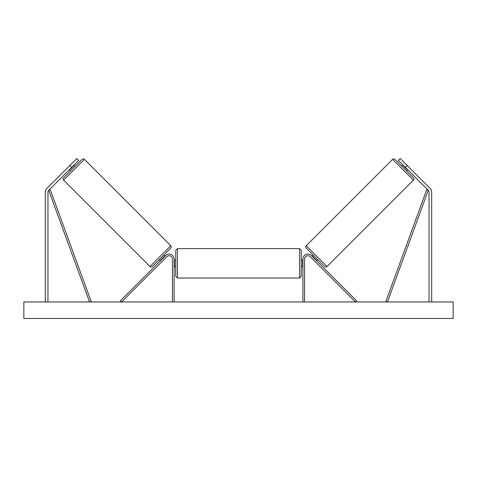 <?xml version="1.0" encoding="UTF-8"?>
<svg xmlns="http://www.w3.org/2000/svg" width="477" height="477" viewBox="0 0 477 477"><rect width="100%" height="100%" fill="white"/><g stroke="black" fill="none" stroke-linecap="round" stroke-linejoin="round"><path stroke-width="0.72" d="M174.105 301.965L174.105 259.035A4.955 4.955 0 0 0 165.65 255.535L120.383 300.796L121.552 301.965L166.819 256.704A3.303 3.303 0 0 1 172.453 259.035L172.453 301.965M71.651 167.397L69.785 165.525L76.785 158.525L78.657 160.391L48.732 190.317A2.641 2.641 0 0 0 47.956 192.183L47.956 301.965M69.785 165.525L46.865 188.445A5.283 5.283 0 0 0 45.315 192.183L45.315 301.965M405.349 167.397L407.215 165.525L400.215 158.525L398.343 160.391L428.268 190.317A2.641 2.641 0 0 1 429.044 192.183L429.044 301.965M407.215 165.525L430.135 188.445A5.283 5.283 0 0 1 431.685 192.183L431.685 301.965M302.895 301.965L302.895 259.035A4.955 4.955 0 0 1 311.35 255.535L356.617 300.796L355.448 301.965L310.181 256.704A3.303 3.303 0 0 0 304.547 259.035L304.547 301.965M174.105 266.631L175.757 266.631L175.757 276.374L175.757 250.288L177.408 248.636L177.408 278.025L299.592 278.025L299.592 248.636L301.243 250.288L301.243 276.374L299.592 278.025M174.105 265.689L174.433 265.689L174.433 260.973L174.105 260.973M302.895 265.689L302.567 265.689L302.567 260.973L302.895 260.973M84.375 159.342L63.596 180.121A1.652 1.652 0 0 1 63.596 177.784L82.044 159.342A1.652 1.652 0 0 1 84.375 159.342L170.778 245.738A1.652 1.652 0 0 1 170.778 248.07L152.33 266.518A1.652 1.652 0 0 1 149.993 266.518L170.778 245.738M63.596 180.121L149.993 266.518M69.314 169.729L70.483 170.897M73.989 165.06L75.151 166.229M69.982 169.061L70.214 169.299L73.553 165.96L73.321 165.728M159.217 259.631L160.385 260.8M161.053 260.132L160.821 259.899L164.154 256.56L164.386 256.799M163.885 254.962L165.054 256.131M453.15 301.965L23.85 301.965L23.85 318.475L453.15 318.475L453.15 301.965M306.222 245.738L392.625 159.342A1.652 1.652 0 0 1 394.956 159.342L413.404 177.784A1.652 1.652 0 0 1 413.404 180.121L327.007 266.518L306.222 245.738A1.652 1.652 0 0 0 306.222 248.07L324.67 266.518A1.652 1.652 0 0 0 327.007 266.518M407.686 169.729L406.517 170.897M403.011 165.06L401.849 166.229M317.783 259.631L316.615 260.8M313.115 254.962L311.946 256.131M315.947 260.132L316.179 259.899L312.846 256.56L312.614 256.799M407.018 169.061L406.786 169.299L403.447 165.96L403.679 165.728M48.732 190.317L89.563 301.965L91.113 301.398L50.282 189.751L48.732 190.317M428.268 190.317L387.437 301.965L385.887 301.398L426.718 189.751L428.268 190.317M392.625 159.342L413.404 180.121M177.408 248.636L299.592 248.636M174.105 260.025L175.757 260.025M301.243 260.025L302.895 260.025M301.243 266.631L302.895 266.631M177.408 278.025L175.757 276.374"/></g></svg>
